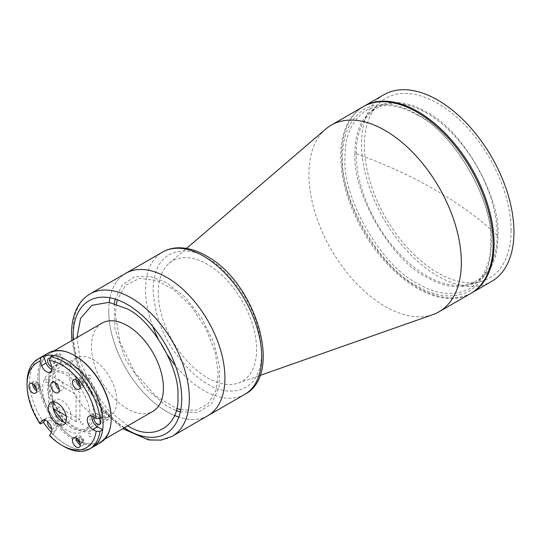 <?xml version="1.0" encoding="UTF-8"?>
<svg xmlns="http://www.w3.org/2000/svg" width="541" height="541" viewBox="0 0 541 541"><rect width="100%" height="100%" fill="white"/><g stroke="black" fill="none" stroke-linecap="round" stroke-linejoin="round"><path stroke-width="0.41" stroke-dasharray="2.71 2.03" d="M53.701 401.868A12.795 7.391 60 0 1 55.561 399.813A12.795 7.391 60 0 1 65.427 403.241A12.795 7.391 60 0 1 71.013 416.124A12.795 7.391 60 0 1 68.362 421.98A12.795 7.391 60 0 1 65.65 422.568M91.896 416.198A7.811 4.511 60 0 1 93.444 413.595A7.811 4.511 60 0 1 97.346 413.98L102.641 417.043M40.812 423.867A51.862 29.944 60 0 1 27.05 382.859M29.714 381.317A51.862 29.944 -120 0 0 43.476 422.325A51.862 29.944 60 0 1 29.714 381.317A51.862 29.944 60 0 1 40.46 357.574A51.862 29.944 -120 0 0 29.714 381.317M55.405 382.987A5.924 3.422 60 0 1 55.385 382.514A5.924 3.422 60 0 1 56.616 379.802A5.924 3.422 60 0 1 61.18 381.391A5.924 3.422 60 0 1 63.77 387.356A5.924 3.422 60 0 1 62.54 390.068A5.924 3.422 60 0 1 59.179 389.52M34.299 385.097A3.232 1.866 60 0 1 34.293 384.834A3.232 1.866 60 0 1 34.962 383.353A3.232 1.866 60 0 1 37.451 384.225A3.232 1.866 60 0 1 38.864 387.478A3.232 1.866 60 0 1 38.195 388.952A3.232 1.866 60 0 1 36.355 388.654M39.621 387.038A3.232 1.866 60 0 1 38.952 388.512A3.232 1.866 60 0 1 36.463 387.647A3.232 1.866 60 0 1 35.05 384.394A3.232 1.866 60 0 1 35.72 382.913A3.232 1.866 60 0 1 38.215 383.779A3.232 1.866 60 0 1 39.621 387.038M77.877 381.202A3.232 1.866 60 0 1 77.87 380.945A3.232 1.866 60 0 1 78.54 379.464A3.232 1.866 60 0 1 81.028 380.33A3.232 1.866 60 0 1 82.442 383.583A3.232 1.866 60 0 1 81.772 385.064A3.232 1.866 60 0 1 79.933 384.766M83.199 383.143A3.232 1.866 60 0 1 82.53 384.624A3.232 1.866 60 0 1 80.041 383.758A3.232 1.866 60 0 1 78.628 380.506A3.232 1.866 60 0 1 79.297 379.025A3.232 1.866 60 0 1 81.792 379.89A3.232 1.866 60 0 1 83.199 383.143M77.877 439.306A3.232 1.866 60 0 1 77.87 439.049A3.232 1.866 60 0 1 78.54 437.568A3.232 1.866 60 0 1 81.028 438.433A3.232 1.866 60 0 1 82.442 441.686A3.232 1.866 60 0 1 81.772 443.167A3.232 1.866 60 0 1 79.933 442.869M83.199 441.246A3.232 1.866 60 0 1 82.53 442.727A3.232 1.866 60 0 1 80.041 441.862A3.232 1.866 60 0 1 78.628 438.609A3.232 1.866 60 0 1 79.297 437.128A3.232 1.866 60 0 1 81.792 437.994A3.232 1.866 60 0 1 83.199 441.246M32.67 383.792A5.525 3.192 60 0 1 33.812 381.371A5.525 3.192 60 0 1 38.073 382.852A5.525 3.192 60 0 1 40.48 388.411A5.525 3.192 60 0 1 39.337 390.94A5.525 3.192 60 0 1 36.666 390.717M76.247 379.897A5.525 3.192 60 0 1 77.39 377.483A5.525 3.192 60 0 1 81.65 378.957A5.525 3.192 60 0 1 84.058 384.516A5.525 3.192 60 0 1 82.915 387.045A5.525 3.192 60 0 1 80.251 386.829M76.247 438.007A5.525 3.192 60 0 1 77.39 435.586A5.525 3.192 60 0 1 81.65 437.067A5.525 3.192 60 0 1 84.058 442.626A5.525 3.192 60 0 1 82.915 445.148A5.525 3.192 60 0 1 80.251 444.932M44.984 420.181L46.127 418.558A7.811 4.511 60 0 1 47.006 417.747A7.811 4.511 60 0 1 54.276 421.392A7.811 4.511 60 0 1 55.696 430.46L53.045 434.227A51.862 29.944 -120 0 0 92.322 447.407A51.862 29.944 60 0 1 51.449 432.53M53.045 355.342L55.696 362.166A7.811 4.511 60 0 1 54.817 369.361A7.811 4.511 60 0 1 51.794 369.402M63.723 446.372A51.862 29.944 60 0 1 50.381 435.769L53.045 434.227M49.441 435.498L50.381 435.769M355.011 153.36C354.788 132.099 361.76 116.68 375.934 107.111C391.299 99.618 408.137 101.289 426.45 112.115C461.967 129.069 500.966 196.647 497.896 235.856C498.119 257.117 491.14 272.536 476.966 282.104C461.608 289.597 444.77 287.927 426.45 277.1C390.94 260.147 351.934 192.569 355.011 153.36A433.767 250.429 0 0 1 497.896 235.856M108.727 310.953A82.171 47.446 60 0 1 109.235 302.378A82.171 47.446 -120 0 0 108.727 310.953A82.171 47.446 -120 0 0 174.513 415.441A82.171 47.446 60 0 1 108.727 310.953M109.979 297.807A82.171 47.446 60 0 1 125.742 273.333A82.171 47.446 -120 0 0 109.979 297.807M363.045 106.78A107.767 62.222 -120 0 0 340.722 156.112A107.767 62.222 -120 0 0 387.769 264.563A107.767 62.222 -120 0 0 470.812 293.438M325.77 129.022A107.767 62.222 -120 0 0 308.931 174.466A107.767 62.222 -120 0 0 352.225 278.825A107.767 62.222 -120 0 0 432.908 314.598M158.256 292.674A69.532 40.149 60 0 1 169.123 263.352A69.532 40.149 60 0 1 223.771 276.951A69.532 40.149 60 0 1 256.596 349.445A69.532 40.149 60 0 1 238.25 383.089A69.532 40.149 60 0 1 186.192 360.008A69.532 40.149 60 0 1 158.256 292.674M416.928 285.898C380.012 268.282 339.43 197.992 342.629 157.215C342.399 135.094 349.655 119.061 364.391 109.113C380.377 101.323 397.885 103.054 416.928 114.313C453.845 131.936 494.427 202.219 491.228 243.004C491.458 265.124 484.202 281.158 469.466 291.105C453.48 298.896 435.972 297.158 416.928 285.898M207.92 415.664A82.171 47.446 60 0 1 178.841 417.077A82.171 47.446 -120 0 0 207.92 415.664M180.329 411.884L197.871 412.512L211.666 403.755L218.997 387.471L219.754 367.325L214.114 343.292L201.779 318.142L184.799 296.881L166.831 282.902L150.547 276.444L134.824 276.749L122.374 284.789L115.226 299.119M114.313 303.393L114.983 329.029L125.559 359.697L144.805 387.883L166.831 406.095L176.17 410.538M101.951 323.16A50.922 29.397 -120 0 0 91.409 346.47A50.922 29.397 -120 0 0 113.637 397.716A50.922 29.397 -120 0 0 152.873 411.356M75.152 355.856A50.922 29.397 -120 0 0 39.148 376.644A50.922 29.397 -120 0 0 75.152 439.008A50.922 29.397 -120 0 0 111.162 418.22A50.922 29.397 60 0 1 100.612 441.53A50.922 29.397 60 0 1 61.376 427.884A50.922 29.397 60 0 1 39.148 376.644A50.922 29.397 60 0 1 49.691 353.334A50.922 29.397 60 0 1 74.82 355.66M59.672 354.788C56.602 354.842 56.602 356.681 59.672 360.286C62.749 360.225 62.749 358.392 59.672 354.788M59.672 416.698C56.602 416.759 56.602 418.592 59.672 422.203C62.749 422.142 62.749 420.31 59.672 416.698M106.11 412.553C103.04 412.614 103.04 414.447 106.11 418.051C109.181 417.99 109.181 416.157 106.11 412.553M75.152 366.629C61.904 357.655 47.331 366.061 48.48 382.034C47.331 396.668 61.897 421.899 75.152 428.229C88.406 437.202 102.973 428.797 101.823 412.83C102.973 398.19 88.406 372.959 75.152 366.629M127.852 425.801L108.721 410.612L91.544 387.566L80.345 361.165L76.93 337.604M511.089 230.432A103.723 59.889 60 0 1 479.265 281.875A103.723 59.889 60 0 1 403.586 243.308A103.723 59.889 60 0 1 364.404 145.745A103.723 59.889 60 0 1 377.287 105.238A103.723 59.889 60 0 1 459.485 119.75A103.723 59.889 60 0 1 511.089 230.432M497.165 235.173A99.686 57.556 60 0 1 466.585 284.613A99.686 57.556 60 0 1 393.848 247.548A99.686 57.556 60 0 1 356.194 153.779A99.686 57.556 60 0 1 368.577 114.854A99.686 57.556 60 0 1 447.569 128.805A99.686 57.556 60 0 1 497.165 235.173M383.867 94.756A107.767 62.222 -120 0 0 361.544 144.095A107.767 62.222 -120 0 0 408.583 252.546A107.767 62.222 -120 0 0 491.627 281.415M471.285 293.161A107.767 62.222 60 0 1 388.404 263.683A107.767 62.222 60 0 1 341.675 155.565A107.767 62.222 60 0 1 363.525 106.509M417.882 115.416C399.204 104.372 382.034 102.668 366.352 110.31C351.9 120.068 344.786 135.791 345.009 157.485C341.871 197.485 381.669 266.422 417.882 283.7C436.553 294.744 453.73 296.441 469.405 288.806C483.864 279.048 490.978 263.325 490.748 241.631C493.886 201.631 454.088 132.694 417.882 115.416M124.146 427.938A76.781 44.335 60 0 1 73.224 339.741M116.342 303.988L115.395 314.801L120.075 342.264L134.601 372.181L155.382 395.796L176.67 408.482M180.768 409.72L195.896 410.288L208.285 403.6L215.886 390.69L218.266 374.196L215.304 352.61L205.857 328.34L190.966 305.983L173.729 289.624L156.68 280.414L139.592 278.392L125.526 285.256L117.316 299.815M48.555 352.901A51.862 29.944 -120 0 0 37.816 376.644A51.862 29.944 -120 0 0 60.45 428.837A51.862 29.944 -120 0 0 100.416 442.727M116.876 400.84A33.677 19.442 -120 0 0 102.175 366.947A33.677 19.442 -120 0 0 76.22 357.926A33.677 19.442 -120 0 0 69.248 373.344A33.677 19.442 -120 0 0 83.95 407.231A33.677 19.442 -120 0 0 109.897 416.259A33.677 19.442 -120 0 0 116.876 400.84M90.205 416.239A33.677 19.442 -120 0 0 75.503 382.345A33.677 19.442 -120 0 0 49.549 373.324A33.677 19.442 -120 0 0 42.577 388.742A33.677 19.442 -120 0 0 57.278 422.629A33.677 19.442 -120 0 0 83.226 431.657A33.677 19.442 -120 0 0 90.205 416.239M109.444 417.226A4.713 2.725 -120 0 0 107.389 412.485A4.713 2.725 -120 0 0 103.75 411.221A4.713 2.725 -120 0 0 102.776 413.378A4.713 2.725 -120 0 0 104.832 418.125A4.713 2.725 -120 0 0 108.471 419.383A4.713 2.725 -120 0 0 109.444 417.226M99.443 418.578A4.713 2.725 -120 0 0 94.993 416.279A4.713 2.725 -120 0 0 94.154 417.415M63.006 359.461A4.713 2.725 -120 0 0 60.95 354.713A4.713 2.725 -120 0 0 57.319 353.449A4.713 2.725 -120 0 0 56.338 355.613A4.713 2.725 -120 0 0 58.401 360.353A4.713 2.725 -120 0 0 62.032 361.618A4.713 2.725 -120 0 0 63.006 359.461M51.699 366.791A4.713 2.725 -120 0 0 53.268 366.676A4.713 2.725 -120 0 0 54.242 364.519A4.713 2.725 -120 0 0 49.988 358.365M63.006 421.378A4.713 2.725 -120 0 0 60.95 416.631A4.713 2.725 -120 0 0 57.319 415.366A4.713 2.725 -120 0 0 56.338 417.524A4.713 2.725 -120 0 0 58.401 422.271A4.713 2.725 -120 0 0 62.032 423.535A4.713 2.725 -120 0 0 63.006 421.378M51.699 428.709A4.713 2.725 -120 0 0 53.268 428.594A4.713 2.725 -120 0 0 54.242 426.436A4.713 2.725 -120 0 0 52.186 421.689A4.713 2.725 -120 0 0 48.555 420.425A4.713 2.725 -120 0 0 47.669 421.73M38.654 387.356C38.763 384.867 37.884 383.772 36.017 384.076C35.916 386.565 36.795 387.66 38.654 387.356M82.239 441.571C82.34 439.076 81.461 437.98 79.595 438.284C79.493 440.78 80.372 441.875 82.239 441.571M82.239 383.468C82.34 380.972 81.461 379.877 79.595 380.181C79.493 382.676 80.372 383.765 82.239 383.468M52.883 369.719C58.313 359.44 77.498 364.58 88.014 379.133C99.632 392.117 104.778 417.239 97.427 425.138C91.997 435.417 72.805 430.278 62.296 415.725C50.671 402.747 45.532 377.618 52.883 369.719M44.781 379.011C46.641 378.707 47.527 379.802 47.419 382.298C45.559 382.602 44.68 381.506 44.781 379.011M88.359 433.226C90.225 432.922 91.104 434.017 90.996 436.513C89.137 436.817 88.257 435.721 88.359 433.226M88.359 375.123C90.225 374.818 91.104 375.914 90.996 378.402C89.137 378.707 88.257 377.611 88.359 375.123M52.491 376.509L52.491 403.62L79.899 419.451L79.899 392.333L52.491 376.509M54.276 373.52C52.43 373.554 52.43 374.656 54.276 376.82C56.115 376.779 56.115 375.684 54.276 373.52M53.255 408.712L47.344 391.326L48.832 377.679L57.704 370.578L70.202 373.56C81.698 379.052 94.344 400.949 93.35 413.655C94.344 427.505 81.705 434.808 70.202 427.018L63.642 422.136M81.792 421.432C79.946 421.473 79.946 422.568 81.792 424.732C83.639 424.699 83.639 423.596 81.792 421.432M58.611 411.349C60.45 411.316 60.45 410.213 58.611 408.049C56.764 408.083 56.764 409.185 58.611 411.349M66.137 415.901L76.092 421.649L79.899 419.451M52.491 403.62L48.676 405.824L53.194 408.428M76.092 421.649L76.092 394.531L48.676 378.707L48.676 405.824M92.775 416.624L97.346 413.98M55.696 430.46L51.124 433.104M46.127 418.558L43.578 420.032M55.696 362.166L51.124 364.81M152.812 326.494A82.171 47.446 60 0 1 145.515 289.712A82.171 47.446 60 0 1 162.53 252.099M207.426 258.368C191.548 246.676 153.874 243.741 153.13 289.712C154.435 313.016 161.671 333.912 174.851 352.407C187.132 368.698 197.992 379.146 207.426 383.758C223.311 395.444 260.978 398.386 261.722 352.407C260.424 329.104 253.181 308.208 240.001 289.712C227.72 273.428 216.867 262.98 207.426 258.368M244.701 394.423A82.171 47.446 60 0 1 203.619 390.359A82.171 47.446 60 0 1 175.412 365.642M167.507 354.984A82.171 47.446 60 0 1 158.094 338.673M73.163 333.763A82.171 47.446 60 0 1 73.13 331.505A82.171 47.446 60 0 1 90.144 293.885M172.322 436.215A82.171 47.446 60 0 1 129.292 430.988M124.444 427.769A82.171 47.446 60 0 1 73.529 339.572M63.791 424.617L68.362 421.98M88.866 416.232L93.444 413.595M57.968 392.705L62.54 390.068M38.952 388.512L38.195 388.952M82.53 384.624L81.772 385.064M82.53 442.727L81.772 443.167M39.337 390.94L35.523 393.138M82.915 387.045L79.108 389.243M82.915 445.148L79.108 447.353M50.989 402.457L55.561 399.813M42.435 420.384L47.006 417.747M50.245 371.998L54.817 369.361M52.044 382.44L56.616 379.802M35.72 382.913L34.962 383.353M79.297 379.025L78.54 379.464M79.297 437.128L78.54 437.568M33.812 381.371L30.005 383.569M77.39 377.483L73.583 379.681M77.39 435.586L73.583 437.784M169.123 263.352L186.544 248.414M238.25 383.089L259.903 375.474M53.951 350.872L49.691 353.334M104.866 439.069L100.612 441.53M466.585 284.613L479.265 281.875M368.577 114.854L377.287 105.238M71.838 340.546L77.038 365.229L88.176 389.912L103.987 411.897L122.76 428.743M76.22 357.926L49.549 373.324M103.75 411.221L94.993 416.279M57.319 353.449L48.555 358.514M57.319 415.366L48.555 420.425M62.032 423.535L53.268 428.594M62.032 361.618L53.268 366.676M108.471 419.383L99.706 424.448M109.897 416.259L83.226 431.657"/><path stroke-width="0.81" d="M65.65 422.568A12.795 7.391 60 0 1 52.91 405.676A12.795 7.391 60 0 1 53.701 401.868M66.442 418.761A12.795 7.391 60 0 1 63.791 424.617A12.795 7.391 60 0 1 53.924 421.189A12.795 7.391 60 0 1 48.338 408.313A12.795 7.391 60 0 1 50.989 402.457A12.795 7.391 60 0 1 60.856 405.885A12.795 7.391 60 0 1 66.442 418.761M51.794 369.402A7.811 4.511 60 0 1 46.127 363.025L43.476 356.194A51.862 29.944 -120 0 0 40.46 357.574A51.862 29.944 60 0 1 80.426 371.471A51.862 29.944 60 0 1 103.061 423.664A51.862 29.944 60 0 1 92.322 447.407A51.862 29.944 -120 0 0 102.641 429.797L97.346 426.741A7.811 4.511 60 0 1 91.821 417.172A7.811 4.511 60 0 1 91.896 416.198M102.641 429.797L99.977 431.339L96.142 431.326L92.775 429.378A7.811 4.511 60 0 1 87.25 419.809A7.811 4.511 60 0 1 88.866 416.232A7.811 4.511 60 0 1 92.775 416.624L96.142 418.565L99.977 418.578L102.641 417.043A51.862 29.944 -120 0 0 53.045 355.342L50.381 356.884L49.441 360.468L51.124 364.81A7.811 4.511 60 0 1 50.245 371.998A7.811 4.511 60 0 1 41.556 365.662L39.872 361.32L40.812 357.736L43.476 356.194M51.449 432.53A51.862 29.944 60 0 1 43.476 422.325L40.812 423.867L39.872 423.596L41.556 421.196A7.811 4.511 60 0 1 42.435 420.384A7.811 4.511 60 0 1 49.704 424.029A7.811 4.511 60 0 1 51.124 433.104L49.441 435.498A49.17 28.389 -120 0 0 61.816 445.277A49.17 28.389 -120 0 0 96.142 431.326M59.179 389.52A5.924 3.422 60 0 1 55.405 382.987M59.199 389.993A5.924 3.422 60 0 1 57.968 392.705A5.924 3.422 60 0 1 53.403 391.123A5.924 3.422 60 0 1 50.813 385.158A5.924 3.422 60 0 1 52.044 382.44A5.924 3.422 60 0 1 56.609 384.029A5.924 3.422 60 0 1 59.199 389.993M36.355 388.654A3.232 1.866 60 0 1 34.299 385.097M79.933 384.766A3.232 1.866 60 0 1 77.877 381.202M79.933 442.869A3.232 1.866 60 0 1 77.877 439.306M39.872 361.32A49.17 28.389 -120 0 0 27.05 385.057A49.17 28.389 -120 0 0 39.872 423.596M27.05 385.057L27.05 382.859A51.862 29.944 60 0 1 37.789 359.116A51.862 29.944 60 0 1 40.812 357.736M36.673 390.609A5.525 3.192 60 0 1 35.523 393.138A5.525 3.192 60 0 1 31.27 391.657A5.525 3.192 60 0 1 28.862 386.098A5.525 3.192 60 0 1 30.005 383.569A5.525 3.192 60 0 1 34.259 385.05A5.525 3.192 60 0 1 36.673 390.609M36.666 390.717A5.525 3.192 60 0 1 32.67 383.9A5.525 3.192 60 0 1 32.67 383.792M80.251 386.72A5.525 3.192 60 0 1 79.108 389.243A5.525 3.192 60 0 1 74.847 387.769A5.525 3.192 60 0 1 72.44 382.21A5.525 3.192 60 0 1 73.583 379.681A5.525 3.192 60 0 1 77.836 381.162A5.525 3.192 60 0 1 80.251 386.72M80.251 386.829A5.525 3.192 60 0 1 76.247 380.005A5.525 3.192 60 0 1 76.247 379.897M80.251 444.824A5.525 3.192 60 0 1 79.108 447.353A5.525 3.192 60 0 1 74.847 445.872A5.525 3.192 60 0 1 72.44 440.313A5.525 3.192 60 0 1 73.583 437.784A5.525 3.192 60 0 1 77.836 439.265A5.525 3.192 60 0 1 80.251 444.824M80.251 444.932A5.525 3.192 60 0 1 76.247 438.115A5.525 3.192 60 0 1 76.247 438.007M43.476 422.325L44.984 420.181M99.977 431.339A51.862 29.944 60 0 1 89.657 448.942A51.862 29.944 60 0 1 63.723 446.372L61.816 445.277M50.381 356.884A51.862 29.944 60 0 1 99.977 418.578M96.142 418.565A49.17 28.389 -120 0 0 49.441 360.468M109.235 302.378A82.171 47.446 60 0 1 109.979 297.807A82.171 47.446 -120 0 0 109.235 302.378M162.53 252.099L125.742 273.333A82.171 47.446 60 0 1 189.066 295.352A82.171 47.446 60 0 1 224.934 378.044A82.171 47.446 60 0 1 207.92 415.664A82.171 47.446 -120 0 0 224.934 378.044A82.171 47.446 -120 0 0 189.066 295.352A82.171 47.446 -120 0 0 125.742 273.333L90.144 293.885A82.171 47.446 60 0 1 153.468 315.903A82.171 47.446 60 0 1 189.336 398.595A82.171 47.446 60 0 1 172.322 436.215L244.701 394.423A82.171 47.446 60 0 0 261.722 356.81A82.171 47.446 60 0 0 203.619 256.17A82.171 47.446 60 0 0 162.53 252.099C167.189 249.435 172.336 248.001 177.955 247.805C187.139 247.575 196.593 250.273 206.31 255.9C255.237 281.773 284.282 374.149 244.701 394.423M259.903 375.474L432.908 314.598A107.767 62.222 -120 0 0 439.022 311.792L470.812 293.438A107.767 62.222 -120 0 0 493.128 244.106A107.767 62.222 -120 0 0 446.088 135.649A107.767 62.222 -120 0 0 363.045 106.78L331.254 125.133A107.767 62.222 -120 0 0 325.77 129.022L186.544 248.414M439.022 311.792A107.767 62.222 -120 0 0 461.338 262.459A107.767 62.222 -120 0 0 414.298 154.002A107.767 62.222 -120 0 0 331.254 125.133M178.841 417.077A82.171 47.446 60 0 1 174.513 415.441A82.171 47.446 -120 0 0 178.841 417.077M115.226 299.119L114.313 303.393M176.17 410.538L180.329 411.884M104.866 439.069L152.873 411.356A50.922 29.397 -120 0 0 163.423 388.046A50.922 29.397 -120 0 0 141.194 336.8A50.922 29.397 -120 0 0 101.951 323.16L53.951 350.872M74.82 355.66A50.922 29.397 60 0 1 111.162 418.22L111.162 418.984A51.862 29.944 -120 0 0 74.489 355.471A51.862 29.944 -120 0 0 48.555 352.901L37.789 359.116M76.93 337.604L80.609 318.385L91.889 305.327L108.937 302.338L127.412 308.958C152.501 320.935 180.072 368.692 177.901 396.404C180.072 426.626 152.501 442.545 127.412 425.551M471.766 292.891L491.627 281.415A107.767 62.222 -120 0 0 513.95 232.082A107.767 62.222 -120 0 0 466.91 123.632A107.767 62.222 -120 0 0 383.867 94.756L363.998 106.225A107.767 62.222 60 0 1 447.042 135.101A107.767 62.222 60 0 1 494.082 243.551A107.767 62.222 60 0 1 471.766 292.891A107.767 62.222 60 0 1 471.285 293.161M363.525 106.509A107.767 62.222 60 0 1 363.998 106.225M73.224 339.741A76.781 44.335 60 0 1 73.13 335.907A76.781 44.335 60 0 1 127.426 304.556A76.781 44.335 60 0 1 181.715 398.595A76.781 44.335 60 0 1 124.146 427.938M176.67 408.482L180.768 409.72M117.316 299.815L116.342 303.988M89.657 448.942L100.416 442.727A51.862 29.944 -120 0 0 111.162 418.984M94.154 417.415A4.713 2.725 -120 0 0 94.012 418.436A4.713 2.725 -120 0 0 96.075 423.184A4.713 2.725 -120 0 0 99.706 424.448A4.713 2.725 -120 0 0 100.68 422.284A4.713 2.725 -120 0 0 99.443 418.578M49.988 358.365A4.713 2.725 -120 0 0 48.555 358.514A4.713 2.725 -120 0 0 47.574 360.671A4.713 2.725 -120 0 0 51.699 366.791M47.669 421.73A4.713 2.725 -120 0 0 47.574 422.582A4.713 2.725 -120 0 0 51.699 428.709M111.162 418.22A50.922 29.397 -120 0 0 75.152 355.856L74.489 355.471M63.642 422.136L53.255 408.712M53.194 408.428L66.137 415.901M97.346 426.741L92.775 429.378M43.578 420.032L41.556 421.196M46.127 363.025L41.556 365.662M175.412 365.642A82.171 47.446 60 0 1 167.507 354.984M158.094 338.673A82.171 47.446 60 0 1 152.812 326.494M129.292 430.988A82.171 47.446 60 0 1 124.444 427.769M73.529 339.572A82.171 47.446 60 0 1 73.163 333.763M90.144 293.885C85.512 296.59 81.705 300.323 78.722 305.09C73.928 312.928 71.54 322.463 71.547 333.702L71.838 340.546M122.76 428.743L148.802 439.982L161.211 440.097L172.322 436.215"/></g></svg>
